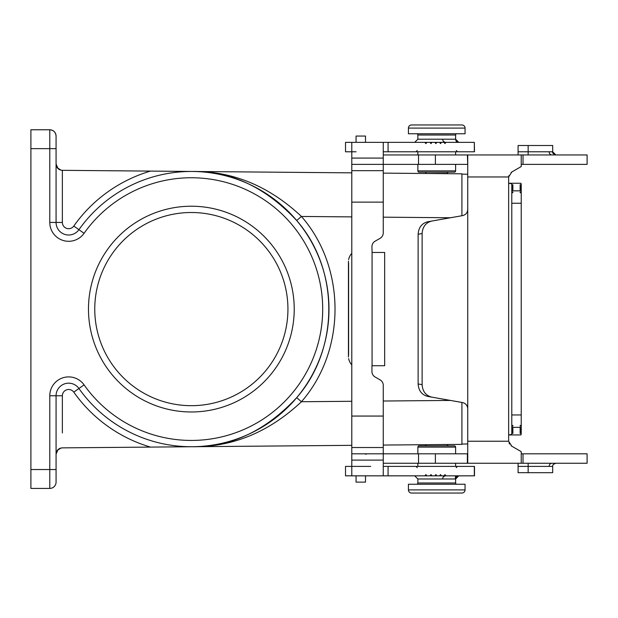 <?xml version="1.0" encoding="UTF-8"?>
<svg xmlns="http://www.w3.org/2000/svg" width="618" height="618" viewBox="0 0 618 618"><rect width="100%" height="100%" fill="white"/><g stroke="black" fill="none" stroke-linecap="round" stroke-linejoin="round"><path stroke-width="0.93" d="M62.256 170.329L191.348 171.456M351.796 445.339L62.302 447.865C58.517 448.266 56.439 450.368 56.068 454.153L57.845 450.082L61.012 448.011L57.845 450.082L56.068 454.153M467.741 174.222L461.909 174.121M461.909 215.744L461.909 173.812L383.26 173.125M383.26 445.06L461.909 444.373L461.909 402.449M56.068 164.033L57.845 168.104L61.012 170.182L57.845 168.104L56.068 164.033C56.439 167.826 58.517 169.919 62.302 170.329L60.185 169.935M58.046 168.614L57.544 168.081M56.431 166.134L56.3 165.732M351.796 172.855L192.553 171.464C232.662 171.055 268.961 186.049 301.445 216.454L296.686 220.51C339.498 269.433 339.498 348.753 296.686 397.683L301.445 401.731C268.961 432.144 232.662 447.138 192.553 446.729L191.348 446.729M56.068 469.541L49.78 469.541L49.78 395.767A18.88 18.88 0 0 1 84.071 384.875L78.934 388.506A12.584 12.584 0 0 0 56.068 395.767L56.068 482.125A6.296 6.296 0 0 1 49.78 488.421L30.9 488.421L30.9 129.772L49.78 129.772L49.78 148.644L30.9 148.644M150.46 447.092A143.932 143.932 0 0 1 73.789 392.136L78.934 388.506A137.636 137.636 0 0 0 282.99 411.789A137.636 137.636 0 0 0 282.99 206.404A137.636 137.636 0 0 0 78.934 229.687A12.584 12.584 0 0 1 56.068 222.426L56.068 136.06C55.69 132.244 53.588 130.151 49.78 129.772A6.296 6.296 0 0 1 56.068 136.06L56.068 148.644L56.068 136.06A6.296 6.296 0 0 0 49.78 129.772A6.296 6.296 0 0 1 56.068 136.06M191.348 411.974A102.874 102.874 0 0 0 294.222 309.093A102.874 102.874 0 0 0 191.348 206.219A102.874 102.874 0 0 0 88.474 309.093A102.874 102.874 0 0 0 191.348 411.974M192.553 446.729C230.939 447.223 265.655 430.877 296.686 397.683M296.686 220.51C265.655 187.316 230.939 170.962 192.553 171.464M49.78 488.421A6.296 6.296 0 0 0 56.068 482.125A6.296 6.296 0 0 1 49.78 488.421L49.78 469.541L30.9 469.541M56.292 452.492L56.416 452.098M57.544 450.113L58.046 449.58M60.185 448.251L62.256 447.865M461.909 444.056L467.741 443.956L461.909 444.056M191.348 405.678A96.586 96.586 0 0 0 287.934 309.093A96.586 96.586 0 0 0 191.348 212.507A96.586 96.586 0 0 0 94.763 309.093A96.586 96.586 0 0 0 191.348 405.678M408.428 128.104A3.144 3.144 0 0 1 411.573 124.952L461.909 124.952A3.144 3.144 0 0 1 465.06 128.104L465.06 133.766L408.428 133.766L408.428 128.104L465.06 128.104M447.44 444.504L447.44 444.597A1.259 1.259 0 0 0 448.699 445.856A1.259 1.259 0 0 1 447.44 444.597L436.741 444.597M454.361 445.856L419.128 445.856A1.259 1.259 0 0 0 417.868 447.115A1.259 1.259 0 0 1 419.128 445.856L454.361 445.856A1.259 1.259 0 0 1 455.62 447.115A1.259 1.259 0 0 0 454.361 445.856M455.62 482.975A1.259 1.259 0 0 0 456.88 484.234A1.259 1.259 0 0 1 455.62 482.975L417.868 482.975A1.259 1.259 0 0 1 416.609 484.234A1.259 1.259 0 0 0 417.868 482.975L417.868 478.981L455.62 478.981L455.62 482.975M411.573 493.048A3.144 3.144 0 0 1 408.428 489.896L408.428 484.234L465.06 484.234L465.06 489.896L408.428 489.896A3.144 3.144 0 0 0 411.573 493.048L461.909 493.048A3.144 3.144 0 0 0 465.06 489.896A3.144 3.144 0 0 1 461.909 493.048L411.573 493.048M426.041 444.69A1.259 1.259 0 0 1 424.79 445.856M417.868 453.813L417.868 447.115L455.62 447.115L455.62 453.813M455.62 463.253L455.62 466.397M417.868 463.253L417.868 466.397M447.44 173.689L447.44 173.403A1.259 1.259 0 0 1 448.699 172.144L424.79 172.144A1.259 1.259 0 0 1 426.049 173.403A1.259 1.259 0 0 0 424.79 172.144M426.049 173.503L447.44 173.403A1.259 1.259 0 0 1 448.699 172.144L454.361 172.144A1.259 1.259 0 0 0 455.62 170.885L455.62 164.373M419.128 172.144A1.259 1.259 0 0 1 417.868 170.885A1.259 1.259 0 0 0 419.128 172.144L454.361 172.144A1.259 1.259 0 0 0 455.62 170.885L417.868 170.885L417.868 164.373M417.868 154.94L417.868 151.789M417.868 139.204L417.868 135.025A1.259 1.259 0 0 0 416.609 133.766A1.259 1.259 0 0 1 417.868 135.025L455.62 135.025A1.259 1.259 0 0 1 456.88 133.766A1.259 1.259 0 0 0 455.62 135.025L455.62 139.204L458.765 142.356L455.62 139.204L417.868 139.204L414.717 142.356L417.868 139.204M455.62 154.94L455.62 151.789M411.573 124.952L461.909 124.952M455.443 139.204L456.331 141.499L458.216 142.356M445.277 142.356L443.291 141.391L442.503 139.204M442.503 478.981L443.291 476.802L445.277 475.837M458.216 475.837L456.331 476.694L455.443 478.981L455.443 475.837M474.33 151.789L474.33 142.356L474.493 151.789L383.26 151.789M356.061 151.789L345.508 151.789L345.508 142.356L351.796 142.356L351.796 447.525L383.26 447.525L383.26 385.331A6.296 6.296 0 0 0 380.116 379.885L375.08 376.98A6.296 6.296 0 0 1 371.936 371.526L371.936 365.725L384.666 365.725L384.666 252.468L372.082 252.468L372.082 365.725M445.833 475.837L444.975 474.578L444.103 475.837L474.493 475.837L474.493 466.397L388.073 466.397L388.073 475.837L351.796 475.837L351.796 447.525M351.796 453.813L383.26 453.813L383.26 447.525M431.735 221.066C425.794 222.627 422.588 226.783 422.125 233.527L422.125 384.666C422.588 391.403 425.794 395.559 431.735 397.127L427.749 396.424C421.8 394.856 418.602 390.7 418.131 383.963L418.131 234.23C418.602 227.486 421.8 223.337 427.749 221.769L462.542 215.628C465.763 214.817 467.502 212.746 467.741 209.432L467.741 463.253L418.533 463.253L418.533 453.813L383.26 453.813L383.26 460.109L351.796 460.109M383.26 475.837L383.26 460.109M388.073 466.397L383.26 466.397M370.676 466.397L345.508 466.397L345.508 475.837L351.796 475.837M474.33 475.837L474.33 466.397M388.073 475.837L444.103 475.837M426.922 475.837L425.887 474.578L424.836 475.837M431.982 475.837L430.993 474.578L429.989 475.837M436.826 475.837L435.875 474.578L434.917 475.837M441.437 475.837L440.534 474.578L439.622 475.837M388.073 151.789L388.073 142.356L383.26 142.356L383.26 232.855A6.296 6.296 0 0 1 380.116 238.309L375.08 241.213A6.296 6.296 0 0 0 371.936 246.659L372.082 252.468M348.614 262.998L348.614 355.195M348.614 358.625A12.584 6.296 -90 0 0 351.796 364.705M351.796 253.48A12.584 6.296 -90 0 0 348.614 259.568M383.26 170.668L351.796 170.668M383.26 142.356L351.796 142.356M388.073 142.356L445.833 142.356L444.975 143.615L444.103 142.356M474.33 142.356L445.833 142.356M441.437 142.356L440.534 143.615L439.622 142.356M436.826 142.356L435.875 143.615L434.917 142.356M431.982 142.356L430.993 143.615L429.989 142.356M426.922 142.356L425.887 143.615L424.836 142.356M356.061 475.837L356.061 482.125L365.501 482.125L365.501 475.837M365.501 454.215L366.675 453.967M523.013 463.253L523.013 453.813L587.1 453.813L587.1 463.253L521.229 463.253L521.229 451.642L511.789 446.196L508.66 441.229A6.296 6.296 0 0 1 508.645 440.742A6.296 6.296 0 0 0 508.66 441.229L508.66 441.237M511.789 446.196L511.349 445.918M509.363 443.67L509.047 442.967M528.151 472.693L528.151 466.397L552.685 466.397L552.685 472.693L518.085 472.693L518.085 463.253M467.741 463.253L521.229 463.253M418.533 463.253L383.26 463.253M418.533 453.813L467.741 453.813M523.013 453.813L521.229 453.813M467.741 209.432L467.741 176.957L508.66 176.957L511.789 171.997L521.229 166.551L521.229 154.94L587.1 154.94L587.1 164.373L521.229 164.373M521.229 154.94L467.741 154.94L467.741 176.957M518.085 154.94L518.085 145.5L552.685 145.5L552.685 151.789L555.837 154.94C553.334 154.021 552.283 152.97 552.685 151.789L518.085 151.789M508.923 175.589L508.66 176.957A6.296 6.296 0 0 0 508.645 177.443L508.645 183.252L511.789 183.809L511.789 185.137L513.048 184.913L511.789 184.697M508.66 176.957L508.745 176.308M511.789 171.997L511.086 172.476M521.229 434.384L520.827 434.941L521.229 433.496L519.97 433.272L521.229 433.048L521.229 432.384L519.97 432.167L521.229 431.943L521.229 431.279L519.97 431.055L521.229 430.831L521.229 430.167L519.97 429.943L521.229 429.726L521.229 429.054L519.97 428.838L521.229 428.614L521.229 427.95L519.97 427.726L521.229 427.339L511.789 427.339L511.789 434.384L508.645 434.941L508.645 440.742M511.789 427.95L513.048 427.726L511.789 427.501M511.789 429.054L513.048 428.838L511.789 428.614M511.789 430.167L513.048 429.943L511.789 429.726M511.789 431.279L513.048 431.055L511.789 430.831M511.789 432.384L513.048 432.167L511.789 431.943M511.789 433.496L513.048 433.272L511.789 433.048M520.827 434.941L508.645 434.941L508.645 183.252L520.827 183.252L521.229 185.137L519.97 184.913L521.229 184.697L521.229 183.809M511.789 185.137L511.789 190.846L521.229 190.846L519.97 190.468L521.229 190.244L521.229 189.579L519.97 189.355L521.229 189.131L521.229 188.467L519.97 188.243L521.229 188.026L521.229 187.354L519.97 187.138L521.229 186.914L521.229 186.25L519.97 186.026L521.229 185.802L521.229 185.137M511.789 186.25L513.048 186.026L511.789 185.802M511.789 187.354L513.048 187.138L511.789 186.914M511.789 188.467L513.048 188.243L511.789 188.026M511.789 189.579L513.048 189.355L511.789 189.131M511.789 190.684L513.048 190.468L511.789 190.244M511.789 427.339L511.789 203.245L521.229 203.245L521.229 414.948L511.789 414.948M511.789 193.171L511.789 191.711L513.048 192.345L511.789 193.171L511.789 203.245M511.789 190.846L511.789 191.711M521.229 190.846L521.229 191.711L519.97 192.345L521.229 193.171L521.229 203.245M521.229 427.339L521.229 426.482L519.97 425.848L521.229 425.014L521.229 414.948M511.789 425.014L513.048 425.848L511.789 426.482M521.229 191.711L521.229 193.171M521.229 425.014L521.229 426.482M521.229 433.048L521.229 433.496M521.229 185.802L521.229 186.25M521.229 431.943L521.229 432.384M521.229 186.914L521.229 187.354M521.229 430.831L521.229 431.279M521.229 188.026L521.229 188.467M521.229 429.726L521.229 430.167M521.229 189.131L521.229 189.579M521.229 428.614L521.229 429.054M521.229 190.244L521.229 190.684M521.229 427.501L521.229 427.95M383.26 154.94L467.741 154.94M365.501 142.356L365.501 136.06L356.061 136.06L356.061 142.356M467.741 164.373L467.37 154.94M351.796 164.373L467.37 164.373M467.741 408.753C467.502 405.439 465.763 403.376 462.542 402.557L431.735 397.127M511.156 445.771L511.65 446.111M509.07 443.029L509.572 444.033M73.789 226.057L78.934 229.687A12.584 12.584 0 0 1 56.068 222.426L62.364 222.426A6.296 6.296 0 0 0 73.789 226.057A143.932 143.932 0 0 1 150.46 171.093M62.364 222.426L62.364 170.329M450.476 217.76L383.26 217.173M351.796 216.895L301.445 216.454C346.211 267.625 346.211 350.568 301.445 401.731L351.796 401.291M84.071 384.875A131.348 131.348 0 0 0 278.803 407.092A131.348 131.348 0 0 0 278.803 211.101A131.348 131.348 0 0 0 84.071 233.318A18.88 18.88 0 0 1 49.78 222.426L49.78 148.644L56.068 148.644M49.78 395.767L62.364 395.767A6.296 6.296 0 0 1 73.789 392.136M84.071 233.318L78.934 229.687M56.068 222.426L49.78 222.426M62.364 432.955L62.364 395.767M450.476 400.433L383.26 401.02M351.796 416.061L383.26 416.061M383.26 202.132L351.796 202.132M383.26 158.084L351.796 158.084M467.741 441.229L508.66 441.229M467.37 463.253L467.37 453.813M435.396 463.253L435.396 453.813M518.085 466.397L528.151 466.397L528.151 463.253M523.013 164.373L523.013 154.94M418.533 154.94L418.533 164.373M435.396 154.94L435.396 164.373M528.151 145.5L528.151 154.94M422.125 384.666L418.131 383.963M418.131 234.23L422.125 233.527M549.17 151.789A3.144 2.696 -90 0 0 551.866 154.94M549.17 466.397A3.144 2.696 90 0 1 551.866 463.253M415.976 466.397L417.235 467.656M417.235 150.537L415.976 151.789M456.246 150.537L457.505 151.789M456.246 467.656L457.505 466.397M455.62 478.981L458.765 475.837M417.868 478.981L414.717 475.837M348.444 261.12L348.444 357.073M552.685 466.397C552.283 465.223 553.334 464.172 555.837 463.253L554.269 463.67M553.056 464.929L553.465 464.327"/></g></svg>
